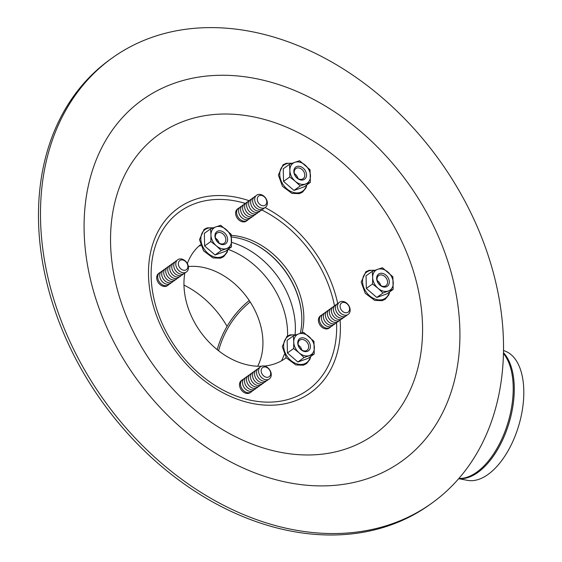 <?xml version="1.0" encoding="UTF-8"?>
<svg xmlns="http://www.w3.org/2000/svg" width="562" height="562" viewBox="0 0 562 562"><rect width="100%" height="100%" fill="white"/><g stroke="black" fill="none" stroke-linecap="round" stroke-linejoin="round"><path stroke-width="0.84" d="M431.897 503.123L429.895 504.564A274.024 206.184 -125.7 0 1 102.551 402.336A274.024 206.184 -125.7 0 1 110.103 59.488L112.112 58.041A274.024 206.184 -125.7 0 1 360.495 80.563A274.024 206.184 -125.7 0 1 503.461 341.373A274.024 206.184 -125.7 0 1 431.897 503.123A274.024 206.184 -125.7 0 1 104.56 400.889A274.024 206.184 -125.7 0 1 112.112 58.041M231.411 236.995A70.945 53.383 -125.7 0 1 301.808 317.966A70.945 53.383 -125.7 0 1 300.27 333.357M286.142 357.58A70.945 53.383 -125.7 0 1 284.274 359.104M231.277 235.38A70.945 53.383 -125.7 0 1 303.817 316.518A70.945 53.383 -125.7 0 1 302.068 332.753M286.227 357.706A70.945 53.383 -125.7 0 1 285.292 358.394A70.945 53.383 -125.7 0 1 264.442 366.052M261.478 366.248A70.945 53.383 -125.7 0 1 184.807 273.132M187.336 263.55A70.945 53.383 -125.7 0 1 200.395 244.779M267.364 202.959A7.51 5.648 -125.7 0 1 257.986 206.289A7.51 5.648 -125.7 0 1 257.719 194.635A7.51 5.648 -125.7 0 1 267.364 202.959M266.781 201.821A5.634 4.236 -125.7 0 1 259.749 204.315A5.634 4.236 -125.7 0 1 259.546 195.576A5.634 4.236 -125.7 0 1 266.781 201.821M264.295 207.968A7.51 5.648 -125.7 0 1 254.424 206.036A7.51 5.648 -125.7 0 1 255.745 196.068M262.285 209.408A7.51 5.648 -125.7 0 1 252.415 207.476A7.51 5.648 -125.7 0 1 253.736 197.508M260.276 210.848A7.51 5.648 -125.7 0 1 250.413 208.916A7.51 5.648 -125.7 0 1 251.727 198.955M258.267 212.296A7.51 5.648 -125.7 0 1 248.404 210.364A7.51 5.648 -125.7 0 1 249.718 200.395M256.258 213.736A7.51 5.648 -125.7 0 1 246.395 211.804A7.51 5.648 -125.7 0 1 247.709 201.835M254.249 215.176A7.51 5.648 -125.7 0 1 244.386 213.244A7.51 5.648 -125.7 0 1 245.706 203.282M252.247 216.623A7.51 5.648 -125.7 0 1 242.377 214.691A7.51 5.648 -125.7 0 1 243.697 204.723M250.238 218.063A7.51 5.648 -125.7 0 1 240.367 216.131A7.51 5.648 -125.7 0 1 241.688 206.163M248.228 219.51A7.51 5.648 -125.7 0 1 247.329 220.374A7.51 5.648 -125.7 0 1 238.365 217.578A7.51 5.648 -125.7 0 1 238.569 208.186A7.51 5.648 -125.7 0 1 239.679 207.61M247.329 220.374L246.325 221.098A7.51 5.648 -125.7 0 1 237.361 218.295A7.51 5.648 -125.7 0 1 237.564 208.902L238.569 208.186M271.256 374.517A7.51 5.648 -125.7 0 1 261.878 377.847A7.51 5.648 -125.7 0 1 261.611 366.192A7.51 5.648 -125.7 0 1 271.256 374.517M270.673 373.386A5.634 4.236 -125.7 0 1 263.641 375.88A5.634 4.236 -125.7 0 1 263.445 367.141A5.634 4.236 -125.7 0 1 270.673 373.386M268.186 379.526A7.51 5.648 -125.7 0 1 258.316 377.594A7.51 5.648 -125.7 0 1 259.637 367.625M266.177 380.966A7.51 5.648 -125.7 0 1 256.314 379.034A7.51 5.648 -125.7 0 1 257.628 369.072M264.168 382.413A7.51 5.648 -125.7 0 1 254.305 380.481A7.51 5.648 -125.7 0 1 255.619 370.513M262.159 383.853A7.51 5.648 -125.7 0 1 252.296 381.921A7.51 5.648 -125.7 0 1 253.61 371.953M260.15 385.293A7.51 5.648 -125.7 0 1 250.287 383.361A7.51 5.648 -125.7 0 1 251.607 373.4M258.148 386.74A7.51 5.648 -125.7 0 1 248.278 384.808A7.51 5.648 -125.7 0 1 249.598 374.84M256.139 388.18A7.51 5.648 -125.7 0 1 246.268 386.249A7.51 5.648 -125.7 0 1 247.589 376.28M254.129 389.628A7.51 5.648 -125.7 0 1 244.266 387.696A7.51 5.648 -125.7 0 1 245.58 377.727M252.12 391.068A7.51 5.648 -125.7 0 1 251.221 391.939A7.51 5.648 -125.7 0 1 242.257 389.136A7.51 5.648 -125.7 0 1 242.461 379.743A7.51 5.648 -125.7 0 1 243.571 379.167M251.221 391.939L250.216 392.655A7.51 5.648 -125.7 0 1 241.253 389.859A7.51 5.648 -125.7 0 1 241.456 380.467L242.461 379.743M350.161 309.978A7.51 5.648 -125.7 0 1 340.783 313.301A7.51 5.648 -125.7 0 1 340.516 301.654A7.51 5.648 -125.7 0 1 350.161 309.978M349.578 308.84A5.634 4.236 -125.7 0 1 342.546 311.334A5.634 4.236 -125.7 0 1 342.349 302.595A5.634 4.236 -125.7 0 1 349.578 308.84M347.091 314.98A7.51 5.648 -125.7 0 1 337.221 313.048A7.51 5.648 -125.7 0 1 338.542 303.08M345.082 316.42A7.51 5.648 -125.7 0 1 335.219 314.488A7.51 5.648 -125.7 0 1 336.533 304.527M343.073 317.867A7.51 5.648 -125.7 0 1 333.21 315.935A7.51 5.648 -125.7 0 1 334.523 305.967A109.801 82.614 -125.7 0 0 261.759 209.977M341.064 319.307A7.51 5.648 -125.7 0 1 331.201 317.375A7.51 5.648 -125.7 0 1 332.514 307.407M339.062 320.747A7.51 5.648 -125.7 0 1 329.192 318.823A7.51 5.648 -125.7 0 1 330.512 308.854M337.052 322.195A7.51 5.648 -125.7 0 1 327.182 320.263A7.51 5.648 -125.7 0 1 328.503 310.294M335.043 323.635A7.51 5.648 -125.7 0 1 325.173 321.703A7.51 5.648 -125.7 0 1 326.494 311.741M333.034 325.082A7.51 5.648 -125.7 0 1 323.171 323.15A7.51 5.648 -125.7 0 1 324.485 313.182M331.025 326.522A7.51 5.648 -125.7 0 1 330.126 327.393A7.51 5.648 -125.7 0 1 321.162 324.59A7.51 5.648 -125.7 0 1 321.366 315.198A7.51 5.648 -125.7 0 1 322.476 314.622M330.126 327.393L329.121 328.11A7.51 5.648 -125.7 0 1 320.157 325.314A7.51 5.648 -125.7 0 1 320.361 315.921L321.366 315.198M188.46 267.505A7.51 5.648 -125.7 0 1 179.081 270.835A7.51 5.648 -125.7 0 1 178.814 259.18A7.51 5.648 -125.7 0 1 188.46 267.505M187.877 266.367A5.634 4.236 -125.7 0 1 180.845 268.861A5.634 4.236 -125.7 0 1 180.641 260.122A5.634 4.236 -125.7 0 1 187.877 266.367M185.39 272.514A7.51 5.648 -125.7 0 1 175.52 270.582A7.51 5.648 -125.7 0 1 176.84 260.613M183.381 273.954A7.51 5.648 -125.7 0 1 173.51 272.022A7.51 5.648 -125.7 0 1 174.831 262.054M181.371 275.394A7.51 5.648 -125.7 0 1 171.508 273.462A7.51 5.648 -125.7 0 1 172.822 263.501M179.362 276.841A7.51 5.648 -125.7 0 1 169.499 274.909A7.51 5.648 -125.7 0 1 170.813 264.941M177.353 278.281A7.51 5.648 -125.7 0 1 167.49 276.349A7.51 5.648 -125.7 0 1 168.804 266.381M175.344 279.721A7.51 5.648 -125.7 0 1 165.481 277.79A7.51 5.648 -125.7 0 1 166.795 267.828M173.342 281.169A7.51 5.648 -125.7 0 1 163.472 279.237A7.51 5.648 -125.7 0 1 164.792 269.268M171.333 282.609A7.51 5.648 -125.7 0 1 161.463 280.677A7.51 5.648 -125.7 0 1 162.783 270.708M169.324 284.056A7.51 5.648 -125.7 0 1 168.424 284.92A7.51 5.648 -125.7 0 1 159.46 282.124A7.51 5.648 -125.7 0 1 159.664 272.725A7.51 5.648 -125.7 0 1 160.774 272.156M168.424 284.92L167.42 285.644A7.51 5.648 -125.7 0 1 158.456 282.841A7.51 5.648 -125.7 0 1 158.66 273.448L159.664 272.725M217.157 349.627C222.966 329.655 233.659 313.28 249.233 300.501M503.51 350.456L505.779 351.39A67.356 35.42 106.5 0 1 518.796 425.392A67.356 35.42 106.5 0 1 467.563 480.362L458.683 478.698M250.174 301.942C234.642 314.587 224.105 330.856 218.569 350.751M257.712 366.241A65.684 49.421 54.3 0 0 262.932 341.534A65.684 49.421 54.3 0 0 206.113 268.102A65.684 49.421 54.3 0 0 188.375 266.543M301.618 314.186A71.606 53.875 54.3 0 0 249.605 241.793M304.147 186.837L293.982 190.441L283.536 181.421L283.248 168.797L289.458 164.336L289.873 170.455A12.202 9.182 54.3 0 0 295.24 181.273L300.192 185.98L310.357 182.376L304.147 186.837M300.192 185.98L293.982 190.441M310.357 182.376L310.069 169.752L299.623 160.732L294.811 162.341A12.202 9.182 54.3 0 0 289.873 170.455L289.746 176.96L283.536 181.421M289.746 176.96L295.24 181.273A12.202 9.182 54.3 0 0 305.545 183.985A12.202 9.182 54.3 0 0 310.484 175.864A12.202 9.182 54.3 0 0 305.117 165.045A12.202 9.182 54.3 0 0 294.811 162.341L289.458 164.336M297.923 178.498A6.238 4.693 54.3 0 0 294.404 173.595M299.623 179.236A6.238 4.693 54.3 0 0 303.136 178.716A6.238 4.693 54.3 0 0 303.311 170.911A6.238 4.693 54.3 0 0 295.858 168.586A6.238 4.693 54.3 0 0 294.628 174.375A6.238 4.693 54.3 0 0 299.623 179.236M300.333 179.889A7.51 5.648 54.3 0 0 305.595 171.241A7.51 5.648 54.3 0 0 294.607 168.354A7.51 5.648 54.3 0 0 300.333 179.889M386.944 293.849L376.786 297.453L366.333 288.439L366.052 275.816L372.255 271.355L372.669 277.466A12.202 9.182 54.3 0 0 378.036 288.292L382.989 292.992L393.154 289.388L386.944 293.849M382.989 292.992L376.786 297.453M393.154 289.388L392.866 276.764L382.42 267.744L377.608 269.353A12.202 9.182 54.3 0 0 372.669 277.466L372.543 283.979L366.333 288.439M372.543 283.979L378.036 288.292A12.202 9.182 54.3 0 0 388.342 290.997A12.202 9.182 54.3 0 0 393.281 282.883A12.202 9.182 54.3 0 0 387.913 272.057A12.202 9.182 54.3 0 0 377.608 269.353L372.255 271.355M380.72 285.51A6.238 4.693 54.3 0 0 377.2 280.614M382.427 286.255A6.238 4.693 54.3 0 0 385.939 285.728A6.238 4.693 54.3 0 0 386.108 277.923A6.238 4.693 54.3 0 0 378.655 275.598A6.238 4.693 54.3 0 0 377.432 281.386A6.238 4.693 54.3 0 0 382.427 286.255M383.129 286.901A7.51 5.648 54.3 0 0 388.391 278.253A7.51 5.648 54.3 0 0 377.411 275.366A7.51 5.648 54.3 0 0 383.129 286.901M225.243 251.383L215.077 254.986L204.631 245.966L204.343 233.342L210.553 228.882L210.968 235A12.202 9.182 54.3 0 0 216.335 245.819L221.287 250.526L231.453 246.922L225.243 251.383M221.287 250.526L215.077 254.986M231.453 246.922L231.165 234.298L220.718 225.278L215.906 226.886A12.202 9.182 54.3 0 0 210.968 235L210.841 241.505L204.631 245.966M210.841 241.505L216.335 245.819A12.202 9.182 54.3 0 0 226.641 248.53A12.202 9.182 54.3 0 0 231.579 240.41A12.202 9.182 54.3 0 0 226.212 229.591A12.202 9.182 54.3 0 0 215.906 226.886L210.553 228.882M219.018 243.037A6.238 4.693 54.3 0 0 215.499 238.14M220.718 243.782A6.238 4.693 54.3 0 0 224.231 243.262A6.238 4.693 54.3 0 0 224.407 235.457A6.238 4.693 54.3 0 0 216.953 233.132A6.238 4.693 54.3 0 0 215.724 238.92A6.238 4.693 54.3 0 0 220.718 243.782M221.428 244.435A7.51 5.648 54.3 0 0 226.69 235.787A7.51 5.648 54.3 0 0 215.703 232.9A7.51 5.648 54.3 0 0 221.428 244.435M308.039 358.394L297.874 361.998L287.428 352.985L287.14 340.361L293.35 335.9L293.764 342.012A12.202 9.182 54.3 0 0 299.132 352.838L304.084 357.537L314.249 353.934L308.039 358.394M304.084 357.537L297.874 361.998M314.249 353.934L313.961 341.31L303.515 332.29L298.703 333.898A12.202 9.182 54.3 0 0 293.764 342.012L293.638 348.524L287.428 352.985M293.638 348.524L299.132 352.838A12.202 9.182 54.3 0 0 309.437 355.542A12.202 9.182 54.3 0 0 314.376 347.428A12.202 9.182 54.3 0 0 309.009 336.603A12.202 9.182 54.3 0 0 298.703 333.898L293.35 335.9M301.815 350.056A6.238 4.693 54.3 0 0 298.296 345.159M303.522 350.8A6.238 4.693 54.3 0 0 307.035 350.274A6.238 4.693 54.3 0 0 307.203 342.469A6.238 4.693 54.3 0 0 299.75 340.143A6.238 4.693 54.3 0 0 298.52 345.932A6.238 4.693 54.3 0 0 303.522 350.8M304.225 351.447A7.51 5.648 54.3 0 0 309.486 342.799A7.51 5.648 54.3 0 0 298.506 339.912A7.51 5.648 54.3 0 0 304.225 351.447M336.554 322.736A109.801 82.614 -125.7 0 1 246.128 399.175A109.801 82.614 -125.7 0 1 151.122 274.481A109.801 82.614 -125.7 0 1 245.334 203.43M340.115 320.214A113.573 85.452 -125.7 0 1 340.368 325.588A113.573 85.452 -125.7 0 1 246.746 402.167A113.573 85.452 -125.7 0 1 148.487 271.544A113.573 85.452 -125.7 0 1 249.05 200.69M265.116 207.582A113.573 85.452 -125.7 0 1 337.706 303.473M422.533 325.461A184.659 138.94 -125.7 0 1 270.315 449.979A184.659 138.94 -125.7 0 1 110.581 243.529A184.659 138.94 -125.7 0 1 262.805 119.011A184.659 138.94 -125.7 0 1 422.533 325.461M276.525 479.892A222.412 167.35 -125.7 0 1 107.047 138.196A222.412 167.35 -125.7 0 1 432.438 223.655A222.412 167.35 -125.7 0 1 276.525 479.892M183.971 285.096A82.263 61.897 -125.7 0 1 227.041 326.325M458.733 478.634A68.452 35.996 -73.5 0 0 476.056 473.654A68.452 35.996 -73.5 0 0 511.315 414.377A68.452 35.996 -73.5 0 0 503.475 352.676M503.454 353.498A68.508 36.024 106.5 0 1 509.945 415.367A68.508 36.024 106.5 0 1 474.96 473.387A68.508 36.024 106.5 0 1 458.887 478.459M200.732 245.735A75.828 57.05 54.3 0 0 199.025 245.959M281.534 360.79A75.828 57.05 54.3 0 0 284.26 354.425M287.568 335.943A75.828 57.05 54.3 0 0 287.582 332.226A75.828 57.05 54.3 0 0 228.06 249.352M295.092 334.615A75.828 57.05 54.3 0 0 295.366 326.634A75.828 57.05 54.3 0 0 231.593 242.37M217.459 239.897A75.828 57.05 54.3 0 0 216.117 239.841M291.79 163.444A16.059 12.083 54.3 0 0 279.75 174.529A16.059 12.083 54.3 0 0 291.938 191.923A16.059 12.083 54.3 0 0 306.529 185.123M374.594 270.462A16.059 12.083 54.3 0 0 362.546 281.548A16.059 12.083 54.3 0 0 374.735 298.935A16.059 12.083 54.3 0 0 389.333 292.135M212.886 227.989A16.059 12.083 54.3 0 0 200.845 239.075A16.059 12.083 54.3 0 0 213.033 256.469A16.059 12.083 54.3 0 0 227.624 249.668M295.689 335.008A16.059 12.083 54.3 0 0 283.641 346.094A16.059 12.083 54.3 0 0 295.83 363.481A16.059 12.083 54.3 0 0 310.428 356.68M292.289 163.261L286.198 163.31L283.023 164.799L278.387 175.049L282.454 186.31L291.903 193.37L299.42 193.658L302.56 192.134L305.974 187.898L306.901 184.856M375.086 270.273L368.995 270.322L365.82 271.818L361.183 282.061L365.251 293.322L374.699 300.389L382.216 300.67L385.363 299.146L388.771 294.917L389.698 291.868M213.384 227.807L207.294 227.856L204.118 229.345L199.482 239.595L203.549 250.856L212.998 257.916L220.515 258.204L223.655 256.679L227.069 252.443L227.996 249.402M296.181 334.819L290.09 334.868L286.915 336.364L282.279 346.606L286.346 357.868L295.795 364.935L303.311 365.216L306.459 363.691L309.866 359.462L310.793 356.413"/></g></svg>
